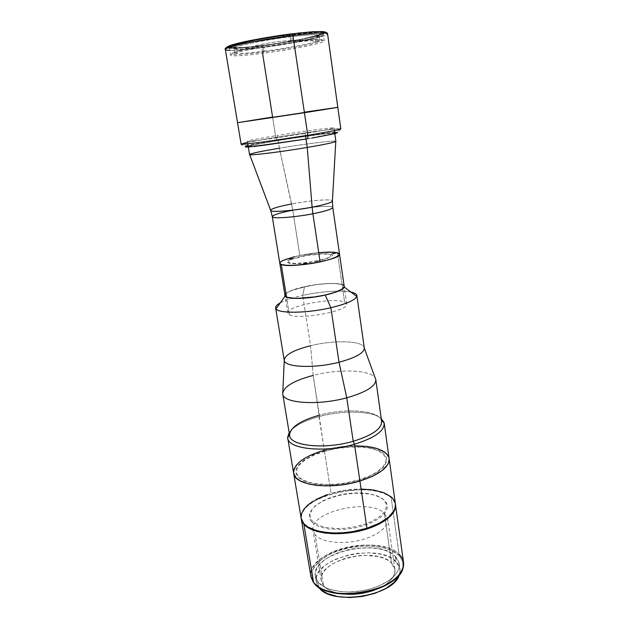 <?xml version="1.0" encoding="UTF-8"?>
<svg xmlns="http://www.w3.org/2000/svg" width="629" height="629" viewBox="0 0 629 629"><rect width="100%" height="100%" fill="white"/><g stroke="black" fill="none" stroke-linecap="round" stroke-linejoin="round"><path stroke-width="0.47" stroke-dasharray="3.15 2.36" d="M272.286 216.675C272.428 214.599 285.44 211.58 292.768 210.228L279.402 148.2C304.428 144.002 334.502 140.228 335.792 141.234L335.776 141.478M335.878 141.321C336.248 140.023 305.254 143.86 279.402 148.2L291.597 203.977C300.332 202.051 330.178 198.182 332.434 200.761C331.664 198.701 309.743 200.502 291.597 203.977C278.82 206.446 271.822 208.529 270.612 210.22L270.753 210.621M279.402 148.2L277.413 135.463C303.359 131.233 334.424 127.074 333.991 127.954C333.228 128.607 323.62 130.455 305.175 133.497L305.497 135.667L305.175 133.497C277.829 137.979 246.198 142.154 247.354 141.21C248.667 140.432 258.684 138.522 277.413 135.463L279.402 148.2C260.76 151.353 250.806 153.46 249.548 154.537M305.985 138.938L267.663 144.639L248.211 146.376L255.681 144.442L274.386 141.061L316.827 134.732L331.774 133.096L334.431 133.387L305.985 138.938M339.534 254.195L339.534 254.187C339.518 250.837 317.731 251.671 299.805 255.492L292.768 210.228C310.954 206.689 332.898 205.07 332.772 207.421C331.742 204.456 301.417 208.254 292.768 210.228L299.805 255.492L294.647 256.663L299.805 255.492C287.013 258.267 280.345 260.878 279.811 263.331C277.876 258.173 326.844 249.281 337.435 252.772L344.59 302.062L337.435 252.772M319.32 252.583L299.805 255.492L319.32 252.583M334.29 253.786L331.617 253.857L334.691 253.157L335.493 253.377L334.29 253.786M291.007 258.944L288.452 259.014L291.565 258.307L292.32 258.464L291.007 258.944M305.686 263.865L302.981 263.921L306.213 263.174L307.031 263.354L305.686 263.865M317.621 261.106L306.276 262.985L295.787 263.81L289.796 263.559L286.761 262.199L287.563 260.964L290.228 259.549L300.009 256.64L310.671 254.698L322.968 253.581L331.019 254.116L332.505 254.989L332.411 255.759L326.97 258.629L317.621 261.106M291.597 203.977L292.768 210.228M262.592 53.371L261.695 47.67C292.304 43.802 328.48 36.364 327.56 33.848C327.992 35.326 314.5 38.841 299.428 41.671L261.695 47.67L261.892 45.823C275.07 44.234 308.564 38.919 322.449 34.257C334.164 29.815 307.982 31.654 292.1 33.809L287.178 34.453M225.347 49.487C227.376 51.059 239.492 50.446 261.695 47.67L272.593 117.049L337.812 107.347L237.542 122.686M291.251 34.147C261.365 37.811 227.462 45.036 229.263 47.12C231.095 48.606 242.204 48.079 262.592 45.547L263.795 53.213C243.454 55.816 232.392 56.468 230.599 55.187C228.846 53.371 262.71 46.389 292.516 42.63L291.251 34.147L292.516 42.63C312.589 40.154 323.164 39.564 324.25 40.854C325.107 42.929 291.911 49.597 263.795 53.213L262.592 45.547C290.779 42.009 324.014 35.122 323.117 32.763C322.001 31.277 311.379 31.741 291.251 34.147L311.103 32.158L318.872 31.914L322.724 32.386L323.015 33.07L320.13 34.556L304.239 38.636L279.897 43.055L254.462 46.522L235.49 47.969L229.294 47.206L229.868 46.389L234.161 44.69L249.627 40.932L291.251 34.147M266.83 37.52L261.868 38.369M234.271 44.227L231.842 44.942M227.203 47.898L233.359 48.378L245.569 47.631L280.086 43.204L312.605 37.017L322.449 34.257L325.618 32.291M324.375 31.717L323.031 31.544M296.841 33.243L292.1 33.809M302.981 112.921L241.678 122.05L314.736 110.657L333.37 108.054L302.981 112.921M227.47 48.001C232.455 49.204 250.916 47.246 261.892 45.823L261.695 47.67C250.381 49.243 239.751 50.139 229.805 50.367M233.65 52.694C239.649 50.092 267.639 44.722 291.77 41.648C316.002 38.534 328.212 38.691 319.556 41.569C305.356 39.926 290.999 40.012 276.477 41.836C261.955 43.692 247.677 47.309 233.65 52.694C247.677 47.309 261.955 43.692 276.477 41.836C290.999 40.012 305.356 39.926 319.556 41.569C302.376 47.859 218.2 58.929 233.65 52.694M290.158 36.781C313.816 34.021 322.834 34.013 317.22 36.741L318.518 34.807C324.462 31.906 315.098 31.875 290.441 34.713L290.158 36.781C268.284 39.493 242.251 44.502 235.899 47.112L233.791 48.488C235.419 49.793 245.507 49.29 264.046 46.971L264.707 51.153C246.191 53.504 236.127 54.078 234.515 52.867C232.942 51.153 263.755 44.761 290.842 41.365L290.158 36.781L290.842 41.365C309.146 39.116 318.801 38.605 319.823 39.816C320.648 41.742 290.386 47.867 264.707 51.153L264.046 46.971C251.828 48.527 242.928 49.274 237.361 49.211C233.76 49.125 232.903 48.582 234.782 47.6L232.848 46.035C230.89 47.081 231.802 47.655 235.568 47.765C249.611 48.378 303.461 40.162 317.087 35.326L315.789 37.253C307.534 40.036 283.993 44.423 264.046 46.971C283.993 44.423 307.534 40.036 315.789 37.253L319.202 35.421C318.164 34.108 308.485 34.564 290.158 36.781L290.441 34.713C267.624 37.536 240.475 42.788 233.957 45.54L235.899 47.112C242.251 44.502 268.284 39.493 290.158 36.781M322.638 36.05L322.394 34.32L318.518 34.807L317.22 36.741L322.638 36.05L315.789 37.253L317.087 35.326L301.81 39.14L275.219 43.818L249.005 47.073L234.586 47.725L231.936 47.167L232.14 46.467L232.848 46.035L234.782 47.6L235.899 47.112L233.957 45.54L239.665 43.763L255.995 40.154L277.389 36.521L311.559 32.692L319.123 32.755L320.617 33.518L318.518 34.807L322.394 34.32L324.422 33.306L324.737 32.535L320.012 31.827L308.532 32.378L291.848 34.155L249.689 40.987L229.829 46.066L233.957 45.54L229.829 46.066L230.12 47.851L235.899 47.112L229.027 48.331L234.782 47.6L229.027 48.331L228.736 46.554L232.848 46.035L228.736 46.554L227.627 47.45L229.286 48.276L234.625 48.449L258 46.452L296.55 40.523L313.973 36.804L320.939 34.839L317.087 35.326L320.939 34.839L321.183 36.561L315.789 37.253L322.638 36.05M247.543 142.366L275.785 137.366L272.593 117.049L275.785 137.366L312.684 131.799C327.512 129.731 340.949 128.23 340.808 128.835C341.233 127.766 305.521 132.499 275.785 137.366L276.933 140.353L275.785 137.366C254.226 140.896 242.668 143.145 241.111 144.096C241.174 145.307 243.061 145.731 246.788 145.362L323.18 133.545C335.925 132.216 341.806 130.651 340.808 128.835M307.219 138.867C322.064 136.485 346.249 131.917 334.738 132.609C321.207 133.655 289.56 138.419 277.232 140.479L248.117 145.857L290.032 138.451L334.652 132.617M307.133 138.875L311.559 138.144M335.752 133.513L337.702 132.908M337.844 132.577L337.238 132.522M247.173 146.085L245.255 146.675M250.153 146.832L252.52 146.612M274.008 116.86L242.81 121.853L262.608 119.07L332.859 108.109L274.008 116.86M289.356 314.681C298.107 320.468 349.74 310.797 346.744 304.019L344.59 302.062C333.905 296.959 285.637 306.189 287.838 313.038L289.356 314.681L286.502 296.959L289.356 314.681M302.4 264.188L304.609 263.229L307.762 263.244L302.4 264.188M287.885 259.258L289.544 258.456L292.996 258.283L291.227 259.022L287.885 259.258M331.09 254.1L333.111 253.22L336.24 253.204L331.09 254.1M329.557 254.423L330.988 255.578L330.477 256.357L327.064 258.149L312.92 261.719L296.762 263.441L291.18 263.213L288.499 262.277L289.073 260.799L292.721 259.022L306.527 255.602L322.064 253.919L329.557 254.423M381.638 421.454C380.663 410.423 346.516 407.545 319.422 415.171L318.989 416.626C303.823 420.832 293.885 426.155 289.167 432.595C293.885 426.155 303.823 420.832 318.989 416.626C342.656 410.077 372.242 410.698 381.229 418.513C372.242 410.698 342.656 410.077 318.989 416.626L324.273 450.215L341.72 446.7L354.913 445.78L341.72 446.7L324.273 450.215C352.319 441.896 387.912 445.835 389.115 458.635C387.912 445.835 352.319 441.896 324.273 450.215L331.066 493.388L324.273 450.215L320.177 451.457L324.273 450.215L313.179 375.419L310.561 345.722L302.683 295.402L304.562 286.667C321.034 282.956 341.272 282.287 344.071 285.55L341.138 284.222L333.999 283.443L324.108 283.758L312.896 285.094L294.781 289.277L287.815 292.147L284.858 294.616C286.816 291.856 293.381 289.206 304.562 286.667L302.683 295.402C326.844 289.835 356.572 289.615 356.863 295.488M395.413 503.955C394.006 489.732 358.679 484.676 331.066 493.388L343.882 490.439L361.329 489.04M394.996 502.209L395.444 504.23M301.181 518.351L301.102 517.73M313.022 501.242L316.143 499.426M327.033 494.685L331.066 493.388C311.064 499.835 301.102 508.161 301.181 518.375M363.255 524.68L370.088 522.149L378.524 517.518L384.138 512.305L386.505 507.013L386.214 503.664L383.1 499.229L377.117 495.794L368.83 493.608L358.947 492.814L348.246 493.435L341.067 494.622L330.838 497.445L321.954 501.344L315.129 506.023L312.031 509.411L309.908 514.585L311.064 519.491L313.667 522.385L320.153 525.86L325.971 527.44L336.397 528.517L344.047 528.313L351.886 527.377L363.255 524.68M389.147 458.879L388.722 457.071L389.147 458.879M309.091 455.915L305.906 457.605L309.091 455.915M293.562 472.67L293.633 473.228L293.562 472.67M325.287 451.087L337.506 448.391L350.023 447.046L361.895 447.164L369.011 448.068L375.175 449.609L382.133 453.029L385.758 457.558L386.096 461.026L383.313 466.6L376.708 472.159L370.402 475.603L358.703 479.982L345.305 483.041L336.075 484.173L327.088 484.527L314.893 483.591L308.131 482.034L300.678 478.504L298.995 477.065L296.927 473.889L296.542 472.182L297.069 468.629L299.247 464.996L305.348 459.705L314.28 454.948L325.287 451.087M350.903 292.045C341.138 289.953 320.075 291.479 302.683 295.402L310.561 345.722C334.431 339.707 364.065 340.69 364.309 348.12M364.293 348.018C363.798 340.674 334.313 339.739 310.561 345.722L313.179 375.419C340.643 368.162 375.026 370.017 375.82 379.727M375.82 379.743C375.065 370.017 340.666 368.154 313.179 375.419L319.422 415.171C345.824 407.765 379.106 410.226 381.481 420.707L381.536 420.746M367.116 446.425L370.796 446.991M325.028 450.867L313.847 454.791L304.766 459.618L298.563 465.004L296.338 468.691L295.85 470.516L296.188 474.038L298.28 477.269L299.986 478.732L304.64 481.279L314.437 483.913L322.48 484.755L335.988 484.511L345.376 483.355L359.002 480.249L367.21 477.395L377.321 472.285L384.028 466.624L386.843 460.963L386.497 457.432L382.802 452.833L378.422 450.38L369.459 447.801L362.225 446.881L350.156 446.763L337.443 448.123L325.028 450.867M324.273 450.215C303.956 456.363 293.743 464.045 293.633 473.252L293.641 473.267M319.422 415.171C299.829 420.801 289.906 427.586 289.654 435.527M313.179 375.419C293.287 380.773 283.136 386.961 282.736 393.99M310.561 345.722C293.46 350.101 284.685 354.953 284.245 360.268M280.29 302.848C285.409 300.088 292.878 297.603 302.683 295.402C292.878 297.603 285.409 300.088 280.29 302.848M284.992 295.426L286.046 293.523L291.117 290.7L307.361 286.14L318.533 284.371L329.164 283.537L335.87 283.608L342.066 284.646M343.009 285.063L344.205 286.635M313.981 582.423L313.179 581.974C305.254 570.668 318.628 555.737 340.383 549.038C362.037 542.206 388.636 544.329 399.093 554.33L398.534 555.187C388.258 545.319 362.052 543.22 340.729 549.958C319.304 556.555 306.158 571.281 313.981 582.423L314.382 582.965L313.58 582.525L314.382 582.965L312.126 578.704L311.662 576.455L312.047 571.824L314.13 567.169L320.145 560.51L329.093 554.684L336.311 551.484L348.38 547.938L361.117 546.129L373.595 546.176L384.854 548.118L391.246 550.406L398.534 555.187L400.248 557.097L402.466 561.28L402.969 565.841L401.687 570.605L400.374 573.011L396.451 577.736M395.295 556.256L396.042 561.532C378.391 542.049 311.127 558.568 316.238 581.723L318.573 587.022L316.159 581.172L316.473 576.872L318.353 572.547L323.849 566.344L329.061 562.617L335.288 559.362L349.834 554.652L357.657 553.347L369.341 552.836L380.191 554.094L386.536 555.887L391.891 558.387L397.607 563.309L399.619 567.216L400.036 569.3L399.344 574.662L399.989 568.907L396.042 561.532L395.295 556.256L399.242 563.553C400.83 573.475 386.638 585.387 366.385 589.955C346.17 594.602 324.58 590.741 317.826 581.825L315.349 576.392C310.278 553.473 377.652 536.993 395.295 556.256L391.144 553.158L385.789 550.682L379.444 548.92L372.337 547.906L356.871 548.221L349.04 549.526L337.891 552.805L331.239 555.769L325.476 559.252L320.829 563.136L317.488 567.303L315.601 571.588L315.278 575.85L316.568 579.922L317.826 581.825L318.699 587.109L317.826 581.825L323.919 586.81L329.753 589.334L340.603 591.606L348.812 592.007L361.714 590.875L370.166 588.996L378.053 586.322L388.109 581.086L393.235 577.013L396.875 572.673L398.904 568.262L399.289 563.946L398.055 559.896L395.295 556.256M323.51 585.623C329.557 593.517 348.513 596.897 366.172 592.793C383.871 588.768 396.301 578.248 394.886 569.426L391.497 563.041L384.398 513.217L387.739 518.956C389.036 526.945 376.276 536.694 358.278 540.649C340.32 544.667 321.175 541.899 315.184 534.831L323.51 585.623L315.184 534.831L312.99 530.389C308.745 512.006 369.137 497.83 384.398 513.217L391.497 563.041C376.166 545.791 316.702 560.353 321.262 580.693L323.51 585.623L326.781 588.681L331.334 591.213L336.987 593.1L343.544 594.256L350.723 594.617L358.216 594.153L365.708 592.895L372.879 590.898L379.413 588.233L385.05 585.041L389.548 581.455L392.763 577.626L394.572 573.719L394.941 569.89L393.896 566.289L391.497 563.041L387.873 560.258L383.171 558.033L377.589 556.445L364.623 555.297L357.689 555.769L347.397 557.742L340.942 559.834L332.442 563.977L327.866 567.272L324.36 570.865L322.087 574.639L321.152 578.452L321.623 582.163L323.51 585.623M403.535 562.475C403.095 559.472 401.609 556.759 399.093 554.33L391.136 497.46C393.542 499.481 394.981 501.761 395.452 504.301L392.873 499.151L389.013 495.911L383.706 493.285L377.164 491.335L369.648 490.133L361.423 489.684L343.977 491.092L327.135 495.337L319.642 498.372L313.124 501.903L307.825 505.802L303.964 509.954L301.716 514.207L301.244 518.713C297.045 496.32 371.715 479.18 391.136 497.46L399.093 554.33C379.429 533.227 305.411 551.358 310.93 576.644M311.591 521.881L309.688 518.744L309.287 515.348L310.38 511.833L312.872 508.326L316.662 504.953L321.568 501.84L327.418 499.08L337.466 495.809L344.676 494.315L355.66 493.199L369.309 493.962L375.167 495.298L382.125 498.396L385.27 501.101L387.039 504.222L387.346 507.634L386.12 511.228L383.391 514.852L379.224 518.359L373.775 521.606L367.25 524.452L356.03 527.676L344.079 529.382L328.991 529.036L319.713 526.866L314.972 524.633L311.591 521.881M322.009 588.956L318.368 586.747L314.382 582.965L322.009 588.956M396.647 577.54L402.348 568.899C403.889 563.733 402.615 559.165 398.534 555.187L399.093 554.33M334.809 133.741L334.73 133.167M334.361 130.565L333.991 127.954M248.306 146.982L248.211 146.408M247.779 143.813L247.354 141.21M332.434 200.761L332.419 201.186M229.263 47.12L230.599 55.187M323.117 32.763L324.25 40.854M234.515 52.867L233.791 48.488M235.568 47.765L237.361 49.211M319.202 35.421L319.823 39.816M346.744 304.019L344.197 286.415M287.838 313.038L285 295.473M315.349 576.392L316.238 581.723M394.886 569.426L387.739 518.956M321.262 580.693L312.99 530.389M399.242 563.553L399.989 568.907M402.985 568.231L402.348 568.899"/><path stroke-width="0.94" d="M291.597 203.977C284.277 205.321 271.539 208.183 270.612 210.22C270.03 213.317 302.683 209.339 312.118 207.169L312.888 213.75C303.838 215.849 273.025 219.639 272.286 216.675C272.947 214.929 279.771 212.783 292.768 210.228M335.792 141.234C336.09 142.06 326.577 144.127 307.251 147.445L312.118 207.169C325.791 204.449 332.56 202.31 332.434 200.761C333.189 202.585 320.067 205.707 312.118 207.169L307.251 147.445C325.618 144.3 335.163 142.264 335.878 141.321L334.809 133.741M305.497 135.667L305.985 138.938L305.497 135.667M306.001 139.064L307.251 147.445L306.001 139.064M285 295.473L279.811 263.331L281.273 264.534L279.811 263.331C279.52 266.602 301.582 265.925 320.122 261.892C332.757 259.069 339.228 256.498 339.534 254.187C342.318 259.258 289.867 268.638 281.273 264.534L285.259 265.273L293.947 265.352L311.261 263.52L328 259.981L334.18 257.969L338.882 255.453L339.432 253.896L336.24 252.512L329.164 252.056L319.32 252.583L333.126 252.158L337.435 252.772L339.534 254.187L332.772 207.421C332.356 209.056 325.728 211.171 312.888 213.75L320.122 261.892L312.888 213.75C294.042 217.469 271.822 218.994 272.286 216.675L270.753 210.621M294.647 256.663L283.011 260.461L280.911 261.68L279.811 263.292L280.911 261.68L283.011 260.461L294.647 256.663M248.306 146.982L249.548 154.537C248.463 155.882 280.039 152.069 307.251 147.445C279.04 152.234 246.749 156.071 249.603 154.419C251.773 153.256 261.703 151.188 279.402 148.2M249.689 154.648L270.612 210.22C269.133 212.641 292.288 211.029 312.118 207.169L312.888 213.75C320.452 212.335 332.749 209.371 332.772 207.421L332.419 201.186M292.1 33.809L292.941 35.444C305.993 33.746 326.844 31.796 327.56 33.848C326.38 32.276 314.846 32.81 292.941 35.444L304.42 112.725L337.804 107.355L304.42 112.725L292.941 35.444C260.32 39.462 223.358 47.293 225.347 49.487C224.812 48.079 237.801 44.612 253.424 41.663L292.941 35.444L292.1 33.809C281.454 35.051 267.647 37.268 250.68 40.46C234.46 43.645 223.641 47.073 227.47 48.001M247.543 142.366L241.111 144.096C239.728 145.252 276.202 140.495 307.778 135.298C308.021 137.437 307.809 138.632 307.133 138.875C307.809 138.632 308.021 137.437 307.778 135.298C328.975 131.783 339.982 129.629 340.808 128.835C340.509 129.7 320.42 133.246 307.778 135.298L304.42 112.725L307.778 135.298L269.236 141.124C253.904 143.263 240.915 144.694 241.111 144.096L237.542 122.686L304.42 112.725L237.542 122.686L304.42 112.725L237.542 122.686L272.593 117.049L262.592 53.371M287.178 34.453L266.83 37.52M261.868 38.369L234.271 44.227M231.842 44.942L226.825 47.199M226.778 47.584L227.203 47.898M325.618 32.291L324.375 31.717M323.031 31.544L313.045 31.717L296.841 33.243M268.206 117.733L237.565 122.679L268.206 117.733M337.639 107.347L304.656 112.151L337.804 107.355L327.56 33.848C327.984 32.928 326.105 32.228 321.914 31.749C316.088 31.481 306.229 32.197 292.351 33.88C273.961 36.223 257.41 39.022 242.692 42.292C229.616 45.547 223.838 47.946 225.347 49.487C225.552 50.029 227.038 50.32 229.805 50.367M252.52 146.612L307.219 138.867M311.559 138.144L335.752 133.513M337.238 132.522L334.652 132.617M307.133 138.875L263.905 145.275C246.56 147.414 241.3 147.603 248.117 145.857L247.173 146.085M245.255 146.675L250.153 146.832M272.286 216.675L279.811 263.331L281.273 264.534L286.502 296.959L281.273 264.534L287.107 265.391L296.589 265.202L308.234 263.968L320.122 261.892L330.28 259.313L337.081 256.663L339.542 254.375L339.047 253.471L337.435 252.772M395.444 504.23L394.973 508.476L394.045 510.662L388.51 517.219L379.216 523.281L366.927 528.25L359.93 481.043C379.664 474.565 389.398 467.095 389.115 458.635C389.398 467.095 379.664 474.565 359.93 481.043L366.927 528.25C386.332 521.441 395.83 513.343 395.413 503.955L389.123 458.651M361.329 489.04L373.422 489.983L383.611 492.625L391.041 496.792L392.779 498.475L394.996 502.209M293.641 473.267L301.181 518.375C301.983 531.804 337.97 537.905 366.927 528.25L352.806 531.615L343.064 532.779L333.559 533.015L324.706 532.323L316.89 530.75L307.77 526.921L303.752 523.572L301.181 518.351M301.102 517.73L301.606 513.539L303.854 509.286L307.723 505.142L313.022 501.242M316.143 499.426L327.033 494.685M381.481 420.707C382.534 428.215 373.115 435.079 353.215 441.283C372.305 435.386 381.779 428.774 381.638 421.454L375.82 379.727C375.827 386.182 366.149 392.205 346.76 397.803C366.125 392.213 375.812 386.198 375.82 379.743L364.309 348.12C364.057 353.042 355.629 357.752 339.015 362.249C355.77 357.704 364.191 352.963 364.293 348.018L356.863 295.488C356.612 299.459 347.955 303.532 330.878 307.723L325.217 295.08C308.045 299.042 287.146 299.538 285.023 296.212L284.858 294.616L284.898 296.047L287.272 297.431L296.487 298.445L316.348 296.762L325.217 295.08L335.359 292.281L343.151 288.569L344.354 287.209L344.071 285.55L344.393 287.131C342.86 289.78 336.468 292.43 325.217 295.08L330.878 307.723L339.015 362.249L346.76 397.803L353.215 441.283L354.465 444.223L359.93 481.043L350.487 483.41L340.651 485.03L326.097 485.91L317.158 485.439L309.287 484.149L300.135 480.847L296.133 477.891L293.633 473.228L296.133 477.891L300.135 480.847L309.287 484.149L317.158 485.439L326.097 485.91L340.651 485.03L350.487 483.41L359.93 481.043C330.469 490.25 294.183 485.344 293.633 473.252C293.743 464.045 303.956 456.363 324.273 450.215M287.76 438.099L293.633 473.252C294.183 485.344 330.469 490.25 359.93 481.043L372.431 476.35L381.937 470.712L387.629 464.705L388.604 462.716L389.147 458.879L388.604 462.716L387.629 464.705L381.937 470.712L372.431 476.35L359.93 481.043L354.465 444.223C375.364 437.674 385.215 430.433 384.044 422.499L381.229 418.513L384.217 423.341C384.382 431.046 374.467 438.012 354.465 444.223C324.619 453.077 288.106 449.13 287.76 438.099L289.167 432.595L287.673 437.249C286.376 448.807 323.683 453.375 354.465 444.223L353.215 441.283C323.943 449.939 288.436 445.702 289.584 434.765C290.677 427.067 300.623 420.534 319.422 415.171M370.796 446.991L377.369 448.626L382.691 450.899L386.544 453.745L388.722 457.071L386.544 453.745L384.814 452.251L377.369 448.626L367.116 446.425L354.913 445.78L367.116 446.425M320.177 451.457L309.091 455.915L320.177 451.457M305.906 457.605L300.481 461.206L296.503 465.012L294.152 468.88L293.562 472.67L294.152 468.88L296.503 465.012L300.481 461.206L305.906 457.605M313.179 375.419C293.303 380.765 283.152 386.953 282.736 393.974C282.877 403.213 317.904 405.776 346.76 397.803C317.881 405.784 282.846 403.205 282.736 393.974L289.654 435.527C289.993 445.992 324.784 449.68 353.215 441.283L346.76 397.803L339.015 362.249L330.878 307.723C346.28 303.996 354.898 300.245 356.753 296.463C357.343 294.458 355.393 292.988 350.903 292.045M275.628 307.919C275.439 306.378 276.988 304.688 280.29 302.848C276.28 305.096 274.865 307.086 276.029 308.815C278.584 313.69 307.282 313.313 330.878 307.723C305.592 313.729 275.353 313.58 275.628 307.919L284.245 360.268C284.222 367.32 314.201 368.72 339.015 362.249C314.343 368.68 284.489 367.352 284.261 360.37C284.56 355.031 293.318 350.141 310.561 345.722M342.066 284.646L343.009 285.063M344.205 286.635L341.83 289.301L335.139 292.265L325.107 295.032L313.328 297.147L301.771 298.256L294.403 298.311L287.563 297.36L285.715 296.503L284.992 295.426M301.299 519.074L310.93 576.644L313.179 581.974M318.714 587.211L318.714 587.211C330.492 606.152 394.194 596.221 399.344 574.662L397.638 578.106L394.013 582.478L385.844 588.485L375.026 593.296L362.563 596.418L349.685 597.55L337.631 596.575L327.567 593.627L322.41 590.717L318.714 587.211M303.87 524.256L301.244 518.713L302.525 522.4L303.87 524.256L307.888 527.613L317 531.45L324.816 533.03L333.669 533.722L343.175 533.486L357.744 531.411L371.393 527.464L379.311 523.988L385.899 520.026L390.9 515.749L394.139 511.353L395.539 507.005L395.507 504.639C397.096 514.349 380.946 526.41 358.058 531.34C335.218 536.348 311.103 532.912 303.87 524.256L313.58 582.525L303.87 524.256M399.093 554.33C403.244 558.363 404.541 562.994 402.985 568.231C398.212 592.031 326.475 603.533 313.58 582.525C320.924 592.376 344.755 596.724 367.163 591.598C389.603 586.558 405.28 573.396 403.535 562.475L395.507 504.647M396.451 577.736L387.55 584.239L379.94 587.895L371.346 590.82L362.131 592.872L352.72 593.949L339.11 593.666L330.964 592.227L322.009 588.956C340.265 599.343 382.33 592.903 396.647 577.54M335.776 141.478L332.434 200.761M334.73 133.167L334.361 130.565M248.211 146.408L247.779 143.813M237.542 122.686L225.347 49.487M340.808 128.835L337.812 107.347M344.197 286.415L339.534 254.195M356.753 296.463L344.393 287.131M384.044 422.499L381.536 420.746M389.115 458.635L384.217 423.341M287.673 437.249L289.537 434.82M282.736 393.99L284.261 360.37M276.029 308.815L285.023 296.212"/></g></svg>
